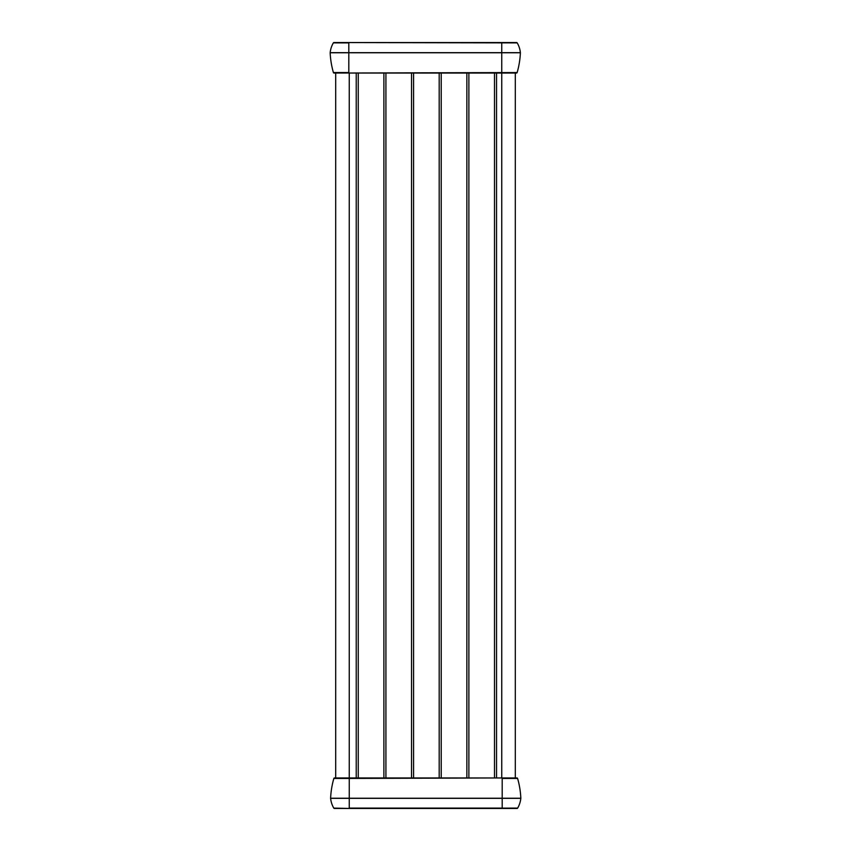 <?xml version="1.0" encoding="UTF-8"?>
<svg xmlns="http://www.w3.org/2000/svg" width="851" height="851" viewBox="0 0 851 851"><rect width="100%" height="100%" fill="white"/><g stroke="black" fill="none" stroke-linecap="round" stroke-linejoin="round"><path stroke-width="1.28" d="M515.302 73.048L515.302 777.952M516.61 42.55A0.681 0.681 0 0 1 517.206 42.89A0.681 0.681 0 0 0 516.61 42.55L333.943 42.55A0.681 0.681 0 0 0 333.358 42.89A0.681 0.681 0 0 1 333.943 42.55A0.681 0.681 0 0 0 333.358 42.89A24.349 24.349 0 0 0 330.177 52.666A0.681 0.681 0 0 0 330.167 52.762L520.386 52.762A84.728 84.728 0 0 1 517.142 72.558L334.071 73.048A0.681 0.681 0 0 1 333.411 72.558A0.681 0.681 0 0 0 334.071 73.048L335.698 73.048L335.698 777.952M356.229 73.048L356.229 777.952M358.26 73.048L358.26 777.952M383.886 73.048L383.886 777.952M385.918 73.048L385.918 777.952M411.533 73.048L411.533 777.952M413.575 73.048L413.575 777.952M439.19 73.048L439.19 777.952M441.222 73.048L441.222 777.952M466.848 73.048L466.848 777.952M468.88 73.048L468.88 777.952M494.495 73.048L494.495 777.952M496.537 73.048L496.537 777.952M334.39 808.45A0.681 0.681 0 0 1 333.794 808.11A0.681 0.681 0 0 0 334.39 808.45L517.057 808.45A0.681 0.681 0 0 0 517.642 808.11A0.681 0.681 0 0 1 517.057 808.45A0.681 0.681 0 0 0 517.642 808.11A24.349 24.349 0 0 0 520.823 798.334A0.681 0.681 0 0 0 520.833 798.238A84.728 84.728 0 0 0 517.589 778.442A0.681 0.681 0 0 0 516.929 777.952A0.681 0.681 0 0 1 517.589 778.442A0.681 0.681 0 0 0 516.929 777.952L334.507 777.952A0.681 0.681 0 0 0 333.858 778.442A0.681 0.681 0 0 1 334.507 777.952M335.698 808.45L517.642 808.11A24.349 24.349 0 0 0 520.823 798.334A0.681 0.681 0 0 0 520.833 798.238L330.613 798.238A84.728 84.728 0 0 1 333.858 778.442L349.25 778.442L349.25 73.048M330.613 798.238A0.681 0.681 0 0 0 330.613 798.334L520.823 798.334M349.25 808.45L333.794 808.11A24.349 24.349 0 0 1 330.613 798.334M348.804 73.048L516.493 73.048A0.681 0.681 0 0 0 517.142 72.558A0.681 0.681 0 0 1 516.493 73.048M335.251 42.55L517.206 42.89A24.349 24.349 0 0 1 520.386 52.666L330.177 52.666A24.349 24.349 0 0 1 333.358 42.89L348.804 42.89L348.804 72.558L333.411 72.558A84.728 84.728 0 0 1 330.167 52.762A0.681 0.681 0 0 1 330.177 52.666M501.75 42.55L501.75 777.952M517.589 778.442L502.196 778.442L502.196 808.11L349.25 808.11L349.25 778.442L502.196 777.952M334.071 73.048A0.681 0.681 0 0 1 333.411 72.558"/></g></svg>
